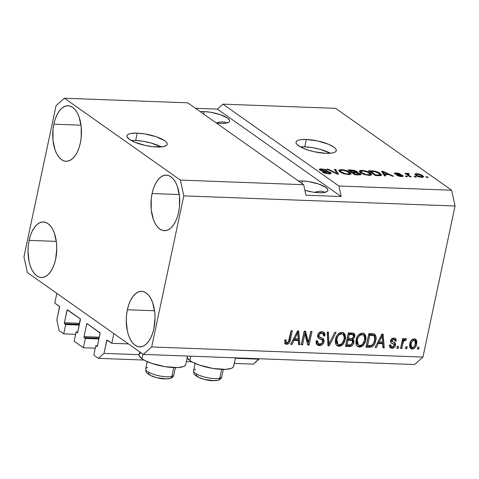 <?xml version="1.0" encoding="UTF-8"?>
<svg xmlns="http://www.w3.org/2000/svg" width="479" height="479" viewBox="0 0 479 479"><rect width="100%" height="100%" fill="white"/><g stroke="black" fill="none" stroke-linecap="round" stroke-linejoin="round"><path stroke-width="0.72" d="M54.792 303.051L56.851 293.364L113.84 333.6L111.781 343.287L106.937 340.126L103.985 353.376L98.411 358.346L93.788 355.089L95.764 345.79L97.009 346.598L97.405 346.054L100.039 333.031L87.238 323.726L86.675 324.223L84.041 336.623L99.291 337.192L84.041 336.623L84.13 337.509L85.352 338.437L83.376 347.736L95.261 348.179L83.376 347.736L74.137 341.216L76.113 331.917L77.358 332.725L77.754 332.181L80.298 318.9L67.258 309.883L64.39 322.744L79.64 323.313L64.39 322.744L64.479 323.636L65.701 324.564L63.725 333.857L59.109 330.6L56.821 320.074L59.54 306.662L54.792 303.051L56.851 293.364L113.84 333.6L111.781 343.287L128.438 343.904L111.781 343.287L107.26 340.096A0.826 0.425 92.1 0 0 107.128 340.048A0.826 0.425 92.1 0 0 106.703 340.593L103.985 353.376L139.018 354.682L103.985 353.376L98.411 358.346L144.017 360.052L98.411 358.346L93.788 355.089L95.764 345.79L97.447 345.85L95.764 345.79L96.848 346.551A0.826 0.425 92.1 0 0 96.98 346.598A0.826 0.425 92.1 0 0 97.405 346.054L100.039 333.659A0.826 0.425 92.1 0 0 99.812 332.606L87.238 323.726A0.826 0.425 92.1 0 0 87.1 323.678A0.826 0.425 92.1 0 0 86.675 324.223L84.041 336.623A0.826 0.425 92.1 0 0 84.268 337.671L85.352 338.437L98.919 338.94L85.352 338.437L83.376 347.736L74.137 341.216L76.113 331.917L77.796 331.977L76.113 331.917L77.197 332.677A0.826 0.425 92.1 0 0 77.329 332.725L77.329 332.725A0.826 0.425 92.1 0 0 77.754 332.181L80.388 319.786A0.826 0.425 92.1 0 0 80.161 318.733L67.587 309.853A0.826 0.425 92.1 0 0 67.449 309.805A0.826 0.425 92.1 0 0 67.024 310.35L64.39 322.744A0.826 0.425 92.1 0 0 64.623 323.798L65.701 324.564L79.269 325.067L65.701 324.564L63.725 333.857L75.61 334.306L63.725 333.857L59.109 330.6L56.821 320.074L59.54 307.29A0.826 0.425 92.1 0 0 59.312 306.243L54.792 303.051M79.418 324.349L64.623 323.798L79.418 324.349M68.359 310.398L67.024 310.35L68.359 310.398M99.069 338.228L84.268 337.671L99.069 338.228M88.01 324.277L86.675 324.223L88.01 324.277M253.409 364.136L234.273 363.423L253.409 364.136L258.989 359.166L235.363 358.28L258.989 359.166L259.079 358.735L253.409 364.136M191.923 361.843L186.361 361.633L191.923 361.843M108.032 340.641L106.703 340.593L108.032 340.641M135.671 140.497A20.585 5.622 12 0 0 131.318 140.575L135.671 140.497L137.233 133.138L135.671 140.497A20.585 5.622 12 0 1 161.237 146.933L151.005 142.993L143.155 141.281L135.671 140.497M156.884 147.011A20.585 5.622 -168 0 1 136.347 142.838A20.585 5.622 -168 0 1 126.923 135.797A20.585 5.622 -168 0 1 137.233 133.138L144.724 133.916L156.244 136.766L164.674 140.736L166.249 142.071L167.093 143.341L167.165 144.478L166.464 145.448L162.878 146.736L153.262 146.754L145.442 145.478L134.545 142.125L129.444 139.419L127.025 136.814L126.953 135.677L127.653 134.707L129.102 133.94L131.24 133.413L137.233 133.138A20.585 5.622 -168 0 1 157.771 137.311A20.585 5.622 -168 0 1 167.195 144.353A20.585 5.622 -168 0 1 156.884 147.011M304.764 146.814A20.585 5.622 12 0 0 300.411 146.891L304.764 146.814L306.326 139.455L304.764 146.814A20.585 5.622 12 0 1 330.33 153.25L320.098 149.31L312.254 147.592L304.764 146.814M325.977 153.328A20.585 5.622 -168 0 1 305.44 149.155A20.585 5.622 -168 0 1 296.016 142.113A20.585 5.622 -168 0 1 306.326 139.455L317.769 140.988L328.666 144.341L333.767 147.047L335.348 148.388L336.186 149.652L336.258 150.789L335.557 151.759L334.108 152.526L331.971 153.052L325.977 153.328L314.535 151.795L306.967 149.699L300.794 147.101L296.962 144.395L296.118 143.125L296.052 141.988L296.752 141.018L298.195 140.257L300.333 139.73L306.326 139.455A20.585 5.622 -168 0 1 326.864 143.628A20.585 5.622 -168 0 1 336.288 150.669A20.585 5.622 -168 0 1 325.977 153.328M204.186 111.583L203.653 114.074L204.186 111.583L210.55 112.242L220.346 114.667L227.507 118.038L229.567 120.253L229.627 121.217L229.028 122.043L225.98 123.139L220.891 123.372A17.495 4.778 -168 0 1 216.251 122.965L220.891 123.372A17.495 4.778 -168 0 0 229.651 121.115L229.651 121.115A17.495 4.778 -168 0 0 221.645 115.134A17.495 4.778 -168 0 0 204.186 111.583A17.495 4.778 -168 0 0 200.246 111.667L204.186 111.583M302.441 180.954L301.908 183.451L302.441 180.954L308.805 181.619L318.601 184.038L325.762 187.409L327.822 189.624L327.881 190.594L327.283 191.414L324.235 192.516L319.146 192.75A17.495 4.778 -168 0 1 304.878 190.271L312.781 192.085L319.146 192.75A17.495 4.778 -168 0 0 327.905 190.486L327.905 190.486A17.495 4.778 -168 0 0 319.9 184.505A17.495 4.778 -168 0 0 302.441 180.954A17.495 4.778 -168 0 0 298.501 181.044L302.441 180.954M53.834 124.157A27.788 14.352 92.1 0 1 68.132 105.751A27.788 14.352 92.1 0 1 80.358 142.886L81.191 137.605L81.214 126.779L79.089 116.984L77.311 112.948L75.137 109.703L72.652 107.374L69.958 106.051L67.156 105.781L64.348 106.578L61.647 108.41L59.157 111.206L56.971 114.864L55.169 119.235L53.834 124.157L53.001 129.438L52.977 140.263L55.103 150.065L56.887 154.1L59.055 157.34L61.54 159.675L64.234 160.998L67.036 161.267L69.844 160.471L72.545 158.633L75.035 155.837L77.227 152.184L79.023 147.807L80.358 142.886A27.788 14.352 92.1 0 1 66.06 161.291A27.788 14.352 92.1 0 1 53.834 124.157L81.023 125.175L53.834 124.157M152.088 193.528A27.788 14.352 92.1 0 1 166.387 175.122A27.788 14.352 92.1 0 1 178.613 212.263L179.445 206.982L179.469 196.156L177.344 186.355L175.559 182.319L173.392 179.074L170.907 176.745L168.213 175.422L165.411 175.152L162.603 175.949L159.902 177.781L157.411 180.583L155.226 184.235L153.424 188.606L152.088 193.528L151.256 198.809L151.232 209.634L153.358 219.436L155.142 223.471L157.31 226.717L159.794 229.046L162.489 230.369L165.291 230.638L168.099 229.842L170.799 228.01L173.29 225.208L175.476 221.555L177.278 217.185L178.613 212.263A27.788 14.352 92.1 0 1 164.315 230.668A27.788 14.352 92.1 0 1 152.088 193.528L179.278 194.546L152.088 193.528M127.384 309.751A27.788 14.352 92.1 0 1 141.682 291.346A27.788 14.352 92.1 0 1 153.915 328.48L155.028 317.757L154.765 312.374L152.639 302.572L150.861 298.537L148.688 295.292L146.209 292.962L143.514 291.639L140.706 291.37L137.898 292.166L135.198 294.004L132.707 296.8L130.522 300.453L128.725 304.83L127.384 309.751L126.552 315.032L126.264 320.469L127.336 330.983L128.659 335.653L130.438 339.689L132.611 342.934L135.09 345.263L137.784 346.586L140.587 346.856L143.395 346.06L146.095 344.227L148.592 341.431L150.777 337.773L152.573 333.402L153.915 328.48A27.788 14.352 92.1 0 1 139.611 346.886A27.788 14.352 92.1 0 1 127.384 309.751L154.573 310.763L127.384 309.751M29.129 240.374A27.788 14.352 92.1 0 1 43.433 221.969A27.788 14.352 92.1 0 1 55.66 259.109L56.773 248.385L56.51 243.003L54.384 233.201L52.606 229.166L50.433 225.92L47.954 223.591L45.26 222.268L42.451 221.999L39.643 222.795L36.943 224.627L34.452 227.429L32.267 231.082L30.47 235.452L29.129 240.374L28.297 245.655L28.01 251.098L29.081 261.612L30.405 266.282L32.183 270.318L34.356 273.563L36.835 275.892L39.529 277.215L42.332 277.485L45.14 276.688L47.84 274.856L50.337 272.054L52.522 268.402L54.319 264.031L55.66 259.109A27.788 14.352 92.1 0 1 41.356 277.509A27.788 14.352 92.1 0 1 29.129 240.374L56.318 241.392L29.129 240.374M139.629 351.808L139.042 354.574A23.878 6.52 12 0 0 141.964 358.771L142.946 354.149L141.964 358.771L144.58 360.358L151.741 363.375L165.105 366.68L177.559 367.579L183.223 366.651L184.9 365.764L185.714 364.639M187.067 357.544L189.876 360.561L190.804 356.184L189.876 360.561A23.878 6.52 12 0 0 215.538 368.836A23.878 6.52 12 0 0 233.662 366.291L235.458 357.855M324.732 192.253L322.75 191.408L324.732 192.253M320.134 191.205L322.75 191.408L320.134 191.205L316.984 191.66L320.134 191.205M314.541 192.348L316.984 191.66L314.541 192.348M226.477 122.881L224.495 122.037L226.477 122.881M221.879 121.834L224.495 122.037L221.879 121.834L218.729 122.283L221.879 121.834M216.286 122.971L218.729 122.283L216.286 122.971M303.668 184.69L187.726 102.829L64.431 98.225L180.367 180.086L303.668 184.69L180.367 180.086L183.792 195.869L151.681 346.952L422.939 357.083L455.05 206L183.792 195.869L455.05 206L451.625 190.217L335.683 108.356L222.957 104.147L338.892 186.008L451.625 190.217L338.892 186.008L341.18 196.528L305.949 195.21L303.668 184.69L187.726 102.829L64.431 98.225L180.367 180.086L183.792 195.869L151.681 346.952L143.317 354.412L27.375 272.551L23.95 256.768L56.061 105.685L64.431 98.225L56.061 105.685L23.95 256.768L27.375 272.551L143.317 354.412L414.569 364.543L143.317 354.412L151.681 346.952L422.939 357.083L414.569 364.543L422.939 357.083L455.05 206L451.625 190.217L335.683 108.356L222.957 104.147L338.892 186.008L341.18 196.528L217.376 109.116L222.957 104.147L217.376 109.116L195.474 108.302L217.376 109.116L341.18 196.528L305.949 195.21L303.668 184.69M321.11 170.129L320.99 170.668L321.11 170.129C320.535 169.608 320.948 169.38 322.349 169.44L327.349 170.464L321.505 168.871L321.379 169.458L321.505 168.871L319.271 169.356L319.81 170.069L329.402 172.56C330.019 173.111 329.582 173.356 328.091 173.296L327.983 173.811L328.091 173.296L323.529 172.051L323.403 172.662L323.529 172.051L322.337 172.069L328.786 173.859L331.211 173.35L330.666 172.59L330.408 173.799L330.666 172.59L331.193 173.392L330.139 173.835L325.151 173.296L322.337 172.069L328.091 173.296L329.552 173.164L329.241 172.452L322.086 171.021L319.367 169.668L319.445 169.123L320.84 168.859L325.564 169.602L327.349 170.464L322.349 169.44L320.834 169.668L321.313 170.261L328.187 171.578L330.666 172.59L327.121 171.362L322.205 170.632L320.81 169.728L320.637 170.524M335.677 169.458L338.671 174.17L337.348 174.122L326.786 169.129L328.103 169.177L337.138 173.578L334.348 169.41L335.677 169.458L334.348 169.41L337.138 173.578L328.103 169.177L326.786 169.129L337.348 174.122L338.671 174.17L335.677 169.458L335.36 170.949L335.677 169.458M351.017 173.991L349.802 172.29L349.574 173.374L349.802 172.29C347.898 170.883 345.09 169.991 341.389 169.614L341.27 170.201L341.389 169.614L338.755 170.332L340.12 171.985L343.724 173.697L348.443 174.596L342.114 173.087L339.533 171.536L338.761 170.308L339.892 169.674L341.97 169.644L346.305 170.566L350.113 172.518L350.999 173.476L350.909 174.14L348.443 174.596L351.059 173.853M371.512 174.751L370.297 173.057L370.069 174.14L370.297 173.057C368.393 171.65 365.591 170.758 361.89 170.38L361.765 170.967L361.89 170.38L359.25 171.099L360.615 172.751L364.22 174.464L368.938 175.362L362.609 173.847L360.028 172.302L359.256 171.069L360.388 170.44L362.465 170.41L366.8 171.332L370.608 173.284L371.494 174.242L371.411 174.901L368.938 175.362L371.554 174.619M384.817 174.518L385.793 175.931L384.457 175.877L381.518 171.171L382.769 171.219L393.588 176.218L392.259 176.17L389.122 174.679L384.817 174.518L389.122 174.679L392.259 176.17L393.588 176.218L382.769 171.219L381.518 171.171L384.457 175.877L385.793 175.931L384.817 174.518L384.523 175.883L384.817 174.518M427.19 176.817L428.172 177.511L426.891 177.464L425.909 176.769L427.19 176.817L425.909 176.769L426.891 177.464L428.172 177.511L427.19 176.817L427.052 177.469L427.19 176.817M422.58 175.595L423.586 176.541L423.508 177.062L419.999 177.116L416.796 176.015L414.724 174.17L415.844 173.679L418.353 173.889L422.58 175.595C421.245 174.584 419.251 173.943 416.598 173.673L414.724 174.176L415.748 175.374C417.077 176.404 419.089 177.056 421.777 177.332L423.652 176.841L422.58 175.595L422.209 177.338L422.58 175.595M415.341 176.374L416.323 177.068L415.042 177.02L414.06 176.326L415.341 176.374L414.06 176.326L415.042 177.02L416.323 177.068L415.341 176.374L415.203 177.026L415.341 176.374M407.815 174.332L407.629 175.212L407.815 174.332L409.335 174.063L409.102 173.572L409.006 174.015L409.102 173.572L407.623 173.338L407.276 174.967L407.623 173.338L406.839 174.655L407 173.913L406.198 173.344L406.042 174.093L406.198 173.344L404.917 173.296L409.922 176.829L411.204 176.877L408.611 175.045L408.449 175.793L408.611 175.045L411.204 176.877L409.922 176.829L404.917 173.296L406.198 173.344L407 173.913L407.354 173.344L409.102 173.572L409.335 174.063L407.761 174.122L408.611 175.045L407.749 174.146L407.539 175.146M406.533 176.044L407.521 176.739L406.24 176.691L405.252 175.997L406.533 176.044L405.252 175.997L406.24 176.691L407.521 176.739L406.533 176.044L406.396 176.697L406.533 176.044M395.905 173.787L395.792 174.326L395.905 173.787L396.899 173.416L400.492 174.027L396.139 172.913L396.031 173.446L396.139 172.913L394.325 173.278L394.726 173.811L401.636 175.583L400.654 176.523L400.749 176.068L397.905 175.308L397.792 175.841L397.905 175.308L396.714 175.32L401.378 176.571L403.264 176.176L402.791 175.548L402.582 176.529L402.791 175.548L403.252 176.218L400.127 176.464L396.714 175.32L401.785 175.943L401.007 175.29L396.822 174.613L394.588 173.709L394.343 173.23L395.151 172.925L398.528 173.242L400.492 174.027L396.899 173.416L395.822 173.518L396.055 173.877L400.917 174.745L402.791 175.548L395.762 173.59L395.618 174.266M380.182 173.398L381.464 174.59L381.224 175.5L375.332 175.542L368.453 170.686L375.015 171.159L380.182 173.398C378.919 172.368 376.865 171.56 374.021 170.973L368.453 170.686L375.332 175.542L378.967 175.673L381.595 175.122L380.182 173.398L379.985 174.332L380.182 173.398M356.957 172.374L356.891 171.41L356.61 172.739L356.891 171.41L351.784 170.063L351.67 170.596L351.784 170.063L347.958 169.919L354.837 174.775L358.633 174.913L360.998 174.488L360.346 173.632L360.07 174.901L360.346 173.632L361.004 174.452L360.304 174.877L354.837 174.775L347.958 169.919L353.885 170.279L356.699 171.278L357.376 171.979L356.957 172.374L360.346 173.632L356.957 172.374L357.37 172.063M304.86 333.983L302.566 344.778L301.285 344.73L304.165 331.169L305.53 331.223L308.434 342.222L310.733 331.414L312.015 331.462L309.129 345.024L307.757 344.97L304.86 333.983L307.757 344.97L309.129 345.024L312.015 331.462L310.733 331.414L308.434 342.222L305.53 331.223L304.165 331.169L301.285 344.73L302.566 344.778L301.423 344.078L302.566 344.778L304.86 333.983L303.878 333.288L304.86 333.983M322.493 338.306L323.044 341.084L324.026 341.778L322.271 344.664L320.433 345.503L318.493 345.485L317.206 344.904L316.224 343.473L316.152 340.85L317.469 340.719L317.679 342.808L319.188 343.928L321.307 343.688L322.583 342.275L322.439 340.21L318.535 338.276L317.607 336.647L318.224 333.761L320.619 331.827L323.445 331.965L324.804 333.36L324.96 335.851L323.642 335.983L323.373 334.007L321.738 333.246L319.996 333.689L318.882 335.689L319.415 337.072L323.499 339.024L324.085 340.264L324.026 341.778C324.331 340.258 323.93 339.15 322.81 338.467L319.05 336.713L318.942 335.324C319.421 333.863 320.355 333.168 321.738 333.246L322.984 333.606L323.642 335.983L324.96 335.851L323.912 332.228L322.032 331.66C319.816 331.672 318.361 332.863 317.667 335.24L318.625 338.342L322.151 339.946L322.732 341.772C322.223 343.323 321.229 344.072 319.75 344L318.349 343.563L317.469 340.719L316.152 340.85L317.308 344.982L319.301 345.581L316.864 344.587M336.084 332.36L329.318 345.778L327.995 345.73L327.187 332.031L328.504 332.079L328.923 344.167L334.749 332.312L336.084 332.36L334.749 332.312L328.923 344.167L328.504 332.079L327.187 332.031L327.995 345.73L329.318 345.778L327.953 345.072L329.318 345.778L336.084 332.36M338.958 346.317L337.006 345.688L336.007 344.527L335.336 342.395L335.516 339.354L336.851 335.689L338.881 333.39L341.347 332.414L343.934 333.091L345.191 334.821L345.575 337.713L344.76 341.473L343.024 344.377L341.12 345.862L338.958 346.317L343.024 344.377L345.317 339.557L343.838 333.019L341.922 332.402C338.36 333.001 336.222 335.318 335.516 339.354L335.773 344.054L337.036 345.712L338.958 346.317L337.976 345.622L338.958 346.317M359.454 347.077L357.502 346.455L356.502 345.293L355.831 343.162L356.011 340.12L357.346 336.456L359.382 334.156L361.843 333.18L364.429 333.857L365.687 335.587L366.07 338.479L365.255 342.234L363.525 345.143L361.615 346.628L359.454 347.077L363.525 345.143L365.812 340.318L364.333 333.785L362.417 333.168C358.855 333.767 356.717 336.084 356.011 340.12L356.268 344.814L357.532 346.479L359.454 347.077L358.472 346.389L359.454 347.077M407.222 346.736L406.809 348.67L405.527 348.622L405.941 346.688L407.222 346.736L405.941 346.688L405.527 348.622L406.809 348.67L405.665 347.97L406.809 348.67L407.222 346.736M416.688 343.97L415.521 347.047L413.808 348.664L411.353 348.91L409.779 347.275L409.623 344.706L410.305 342.042L411.233 340.395L412.653 339.21L414.503 338.851L416.035 339.575L416.85 341.359L416.688 343.97L415.67 339.264L414.305 338.833C411.76 339.258 410.252 340.916 409.779 343.814L410.754 348.61L412.138 349.047L410.311 348.197L412.138 349.047C414.712 348.604 416.227 346.91 416.688 343.97L415.7 343.275L416.688 343.97M287.729 342.898L289.382 339.24L290.364 339.934L289.382 339.24L291.196 330.69L289.382 339.24C289.082 341.808 287.831 343.287 285.634 343.665L286.616 344.359L285.586 344.108L284.891 343.329L284.849 340.036L286.173 339.904L286.047 341.916L286.616 342.695L287.442 342.724L288.382 342.018L291.034 330.684L292.316 330.732L289.711 342.09L288.711 343.587L286.616 344.359C288.813 343.982 290.064 342.503 290.364 339.934L292.316 330.732L291.034 330.684L288.502 341.802L287.011 342.778L286.46 342.605L285.478 341.916L285.071 340.012M378.374 343.527L376.44 347.538L375.105 347.485L381.925 334.073L383.17 334.12L384.23 347.826L382.901 347.778L382.685 343.688L378.374 343.527L382.685 343.688L382.901 347.778L384.23 347.826L383.17 334.12L381.925 334.073L375.105 347.485L376.44 347.538L375.434 346.844L376.44 347.538L378.374 343.527L377.452 342.874L378.374 343.527M394.391 342.491L394.618 344.533L395.6 345.221L394.941 346.784L393.69 347.91L392.187 348.293L390.535 347.934L389.72 346.952L389.487 345.64L389.511 345.006L390.828 344.88L391.074 346.323L392.277 346.886L394.001 346.066L394.163 344.515L391.139 342.946L390.499 341.407L391.391 339.126L393.463 338.09L395.049 338.276L395.888 338.863L396.337 341L395.013 341.132L394.792 339.928L393.481 339.485L392.163 340.066L391.9 341.102L395.265 343.048L395.6 345.221L395.073 342.868L392.127 341.467L391.894 340.629L393.756 339.485L394.576 339.725L395.013 341.132L396.337 341L395.534 338.539L394.013 338.078C392.277 338.036 391.133 338.94 390.571 340.785L391.319 343.084L394.163 344.515L394.265 345.419L392.277 346.886L391.367 346.616L390.828 344.88L389.511 345.006L390.415 347.856L391.894 348.293L389.996 347.443M398.576 346.413L398.163 348.347L396.881 348.299L397.295 346.365L398.576 346.413L397.295 346.365L396.881 348.299L398.163 348.347L397.019 347.646L398.163 348.347L398.576 346.413M403.174 339.892L401.947 342.677L402.929 343.371L401.845 348.484L400.564 348.437L402.659 338.575L403.941 338.623L403.605 340.198L405.192 338.533L406.587 339.078L405.809 340.467L404.809 340.27L403.887 340.868L402.929 343.371L403.587 341.365L404.977 340.258L405.809 340.467L406.587 339.078L406.252 338.773M419.071 347.173L418.658 349.113L417.377 349.065L417.79 347.131L419.071 347.173L417.79 347.131L417.377 349.065L418.658 349.113L417.514 348.413L418.658 349.113L419.071 347.173M375.758 340.605L374.488 344.185L372.339 346.658L370.171 347.281L365.974 347.143L368.86 333.588L373.315 333.797L374.931 334.492L375.991 336.821L375.758 340.605C376.572 337.725 376.069 335.539 374.243 334.043L368.86 333.588L365.974 347.143L369.614 347.281L368.626 346.586L366.118 346.497L368.626 346.586L369.614 347.281C373.075 346.85 375.129 344.623 375.758 340.605L374.776 339.91L375.758 340.605M353.855 342.683L352.819 345.012L351.538 346.125L349.646 346.527L345.479 346.383L348.365 332.821L353.442 333.168L354.424 333.893L354.897 335.096L354.586 337.33L352.861 339.288L353.891 340.701L353.855 342.683L352.861 339.288L354.843 336.498L353.963 333.432L348.365 332.821L345.479 346.383L349.275 346.521L348.293 345.826L345.616 345.73L348.293 345.826L349.275 346.521C351.664 346.586 353.191 345.311 353.855 342.683L352.867 341.988L353.855 342.683M293.986 340.377L292.052 344.383L290.717 344.335L297.537 330.923L298.788 330.971L299.842 344.676L298.513 344.629L298.297 340.539L293.986 340.377L298.297 340.539L298.513 344.629L299.842 344.676L298.788 330.971L297.537 330.923L290.717 344.335L292.052 344.383L291.046 343.688L292.052 344.383L293.986 340.377L293.064 339.725L293.986 340.377M187.175 357.795A23.878 6.52 12 0 0 189.876 360.561L192.492 362.148L199.647 365.16L213.017 368.471L225.471 369.369L231.135 368.441L232.812 367.555L233.626 366.429M140.892 352.7L139.078 354.43L139.155 355.753L141.964 358.771A23.878 6.52 12 0 0 167.626 367.052A23.878 6.52 12 0 0 185.75 364.501L187.546 356.065M287.011 342.778C285.981 342.323 285.7 341.365 286.173 339.904L284.849 340.036L284.891 343.329L285.436 344.012L286.616 344.359L285.023 343.575M284.598 343.413L287.089 343.347M285.466 341.904L285.113 339.665M382.242 334.085L383.248 347.131L384.23 347.826L382.865 347.119L383.248 347.131L382.242 334.085M381.697 342.994L382.685 343.688L381.697 342.994L377.47 342.838L381.697 342.994M375.901 345.922L375.452 346.844L375.901 345.922M379.129 341.958L381.128 338.054L380.224 337.414L381.128 338.054L382.248 335.51L381.476 334.959L382.248 335.51L382.595 342.09L379.129 341.958L378.236 341.323L379.129 341.958L382.595 342.09L382.248 335.51L379.129 341.958M389.864 345.036L391.367 346.616M390.672 342.593L394.163 344.515M393.067 343.712L390.936 342.73M394.971 338.246L395.349 340.312L396.337 341L394.983 340.347L395.379 339.719L394.906 338.168M394.576 339.725L392.774 338.791L393.756 339.485L392.774 338.791L391.259 339.282M391.014 339.629L391.894 340.629L390.912 339.94L391.139 340.773L392.127 341.467L391.008 340.611L391.181 339.371L392.499 338.797L393.804 339.234M391.211 340.826L392.127 341.467M393.744 346.371L390.912 347.598L391.894 348.293C393.786 348.287 395.025 347.263 395.6 345.221L394.618 344.533L394.145 345.802L394.666 343.162M389.798 347.365L392.115 347.455M392.702 347.215L393.271 346.838M394.708 343.928L394.283 342.353M395.379 339.719L395.337 339.144M391.295 346.191L390.092 345.628M397.45 346.371L397.181 347.652L397.45 346.371M406.587 339.078L405.491 338.503L403.605 340.198L402.623 339.503L402.821 338.581L402.623 339.503L403.605 340.198L403.941 338.623L402.659 338.575L400.564 348.437L401.845 348.484L400.701 347.784L401.845 348.484L402.929 343.371L401.947 342.677L400.863 347.79L402.396 341.168L402.605 340.677L403.587 341.365L402.605 340.677L403.282 339.809M405.533 338.509L404.827 339.773L405.809 340.467L403.995 339.569L404.977 340.258L404.007 339.575L404.827 339.773L405.533 338.509M402.396 341.168L402.605 340.677M417.951 347.131L417.676 348.419L417.951 347.131M415.149 338.994L415.7 343.275C415.245 346.221 413.73 347.91 411.156 348.353L412.826 347.97L414.257 346.748L415.856 342.383M415.868 340.677L415.054 338.881M410.509 346.545L409.898 344.395L410.982 340.803L412.425 339.623L413.97 339.946M414.784 340.497L415.383 344.018L415.275 341.078L412.994 339.545L413.976 340.24L411.97 341.497L411.06 343.856C411.323 341.892 412.293 340.689 413.976 340.24L412.994 339.545C411.311 339.994 410.341 341.198 410.078 343.162L411.06 343.856L410.078 343.162L410.677 346.688L411.659 347.383L411.06 343.856L410.964 346.275L411.491 347.239L412.467 347.64L411.659 347.383M415.383 344.018C415.119 345.976 414.149 347.185 412.467 347.64L414.479 346.377L415.383 344.018M406.102 346.694L405.827 347.976L406.102 346.694M374.686 334.294L374.243 334.043M374.135 334.001L374.776 339.91C374.141 343.934 372.093 346.155 368.626 346.586L371.644 345.778L373.8 342.916L375.063 337.994L374.458 334.45M372.896 335.102L373.656 335.635L372.668 334.941L370.986 334.605L371.967 335.3L370.986 334.605L368.818 334.528L369.8 335.222L373.656 335.635C374.817 336.863 375.093 338.497 374.482 340.533L373.291 343.832C372.405 345.245 371.237 345.868 369.794 345.688L367.597 345.61L366.615 344.916L367.597 345.61L369.8 335.222L368.818 334.528L366.615 344.916L368.818 334.528L372.794 335.025M373.656 335.635L369.8 335.222L367.597 345.61L371.506 345.479L373.5 343.437L374.482 340.533L374.734 337.791L374.279 336.27L372.8 335.031M363.83 333.492L364.83 339.629L365.812 340.318L364.83 339.629L362.537 344.449L363.525 345.143L362.537 344.449L358.472 346.389L357.077 346.077M357.424 346.215L359.011 346.377L360.633 345.934L363.375 343.353M363.866 342.479L364.95 339.012L364.974 335.833M363.92 333.594L363.447 333.162M356.376 343L356.22 339.952L357.568 336.15L359.765 334.282L362.046 334.258M358.005 344.658L356.729 343.659M363.477 335.204L364.657 337.144L363.789 335.462L361.106 334.061L362.094 334.755L360.31 335.168L359.13 336.096L358.07 337.713L357.286 340.192C357.753 337.054 359.358 335.24 362.094 334.755L361.106 334.061C358.376 334.546 356.771 336.36 356.304 339.497L357.286 340.192L356.304 339.497L357.418 344.365L358.4 345.06L357.286 340.192L357.358 343.694L358.292 344.982L359.783 345.497L358.4 345.06M364.657 337.144L364.543 340.234C364.04 343.269 362.453 345.024 359.783 345.497L361.519 345.078L363.627 342.868L364.621 339.839L364.657 337.144M353.412 333.162L353.861 335.803L354.843 336.498L353.861 335.803L353.436 336.982L351.993 338.509L348.443 338.503L349.305 334.456L348.323 333.761L351.766 334.007L352.574 334.989M352.065 338.485L352.861 339.288L351.879 338.599L352.867 341.988C352.209 344.617 350.682 345.898 348.293 345.826L350.185 345.593L351.257 344.946M351.837 344.317L352.31 343.575M352.646 342.796L352.903 340.006L352.239 338.845M351.879 338.599L352.245 338.366M353.173 337.42L353.951 335.084M353.915 334.414L353.239 332.965M352.023 340.533L351.041 339.839L349.49 339.485L350.472 340.18L349.49 339.485L347.125 339.395L348.107 340.09L352.023 340.533L352.568 342.641L350.915 344.814L347.095 344.844L346.113 344.15L347.095 344.844L348.107 340.09L347.125 339.395L346.113 344.15L347.125 339.395L350.67 339.653M347.461 337.809L348.323 333.761L347.461 337.809L348.443 338.503L347.461 337.809M353.083 334.863L353.514 336.677L353.137 334.899L351.4 334.534L353.083 334.863L352.101 334.168L350.418 333.839L351.4 334.534L349.305 334.456L351.4 334.534L350.418 333.839L348.323 333.761L349.305 334.456L348.443 338.503L351.993 338.509L353.436 336.976M343.335 332.731L344.335 338.863L345.317 339.557L344.335 338.863L342.042 343.683L343.024 344.377L342.042 343.683L337.976 345.622L336.581 345.317M336.929 345.449L338.515 345.61L340.138 345.167L342.88 342.587M343.371 341.719L344.539 337.629M344.593 337.03L344.473 335.066M343.425 332.827L342.952 332.396M335.881 342.24L335.725 339.186L337.066 335.384L339.27 333.516L341.551 333.498M337.503 343.892L336.228 342.892M342.982 334.438L344.161 336.384L343.293 334.695L340.611 333.294L341.593 333.989L339.815 334.408L338.635 335.33L337.575 336.947L336.791 339.425C337.258 336.288 338.863 334.48 341.593 333.989L340.611 333.294C337.875 333.785 336.276 335.593 335.809 338.731L336.791 339.425L335.809 338.731L336.923 343.599L337.905 344.293L336.791 339.425L336.863 342.928L337.797 344.215L339.282 344.73L337.905 344.293M344.161 336.384L344.048 339.467C343.539 342.503 341.952 344.257 339.282 344.73L341.018 344.317L343.132 342.102L344.12 339.072L344.161 336.384M327.546 332.043L327.899 341.317L328.881 342.006L327.899 341.317L327.941 343.473L328.923 344.167L327.941 343.473L327.546 332.043M334.773 332.312L333.246 335.342L334.773 332.312M328.834 344.102L328.337 345.084L328.834 344.102M316.433 340.82L317.367 342.868L318.349 343.563M322.151 339.946L318.218 337.976M323.846 332.713L323.367 331.929L323.978 335.156L324.96 335.851L323.696 335.186L324.079 334.33M322.984 333.606L320.756 332.552C319.367 332.474 318.439 333.168 317.96 334.629L318.942 335.324L317.96 334.629L318.068 336.019L319.044 336.707M319.301 345.581C321.678 345.593 323.253 344.323 324.026 341.778L323.044 341.084C322.271 343.635 320.696 344.898 318.319 344.886L319.301 345.581M316.757 344.539L319.834 344.718L321.289 343.97L322.427 342.653M322.798 341.898L323.103 339.569L322.193 338.024M318.068 336.019L317.9 335.001M317.96 334.629L318.637 333.318L319.876 332.624L322.127 333.013M322.391 333.312L322.595 333.743M318.08 337.905L320.631 338.958M321.457 339.515L321.714 339.958M317.679 343.054L316.697 342.114L316.433 340.659M304.722 331.193L307.452 341.533L308.434 342.222L307.452 341.533L304.722 331.193M310.895 331.42L308.147 344.329L309.129 345.024L307.584 344.305L308.147 344.329L310.895 331.42M303.878 333.288L301.584 344.084L303.878 333.288M297.854 330.935L298.86 343.982L299.842 344.676L298.477 343.97L298.86 343.982L297.854 330.935M297.315 339.845L298.297 340.539L297.315 339.845L293.082 339.683L297.315 339.845M291.513 342.766L291.07 343.688L291.513 342.766M294.747 338.809L296.746 334.905L295.836 334.264L296.746 334.905L297.86 332.36L297.088 331.809L297.86 332.36L298.207 338.934L294.747 338.809L293.849 338.174L294.747 338.809L298.207 338.934L297.86 332.36L294.747 338.809M350.472 340.18L348.107 340.09L347.095 344.844L350.598 344.892L352.023 343.964L352.616 342.377L352.49 341.114L351.867 340.437L350.472 340.18M416.473 174.26L416.598 173.673L416.473 174.26M417.023 175.422L416.221 174.5L417.281 174.176L421.346 175.583L422.155 176.5L421.095 176.829L421.005 177.278L421.095 176.829L417.023 175.422L416.886 176.062L417.023 175.422L419.855 176.661L422.113 176.589L421.017 175.362L418.52 174.35L416.443 174.278L416.221 174.584L417.023 175.422M406.946 173.566L407 173.913M401.636 175.583L401.683 176.577M396.63 174.566L396.726 174.099L396.63 174.566M398.342 174.865L398.45 174.356L398.342 174.865M382.458 172.674L382.769 171.219L382.458 172.674M384.433 173.967L383.589 172.596L383.29 174.009L383.589 172.596L382.865 171.698L382.607 172.907L382.865 171.698L387.894 174.099L387.78 174.631L387.894 174.099L384.433 173.967L384.134 175.362L384.433 173.967L387.894 174.099L382.865 171.698L384.433 173.967M371.818 171.344L371.932 170.811L371.818 171.344M373.919 171.452L374.021 170.973L373.919 171.452M380.344 175.769L379.769 175.332M380.081 174.506L378.524 173.093L375.985 171.889L370.542 171.296L375.811 175.021L370.542 171.296L370.381 172.045L370.542 171.296L374.584 171.542L378.889 173.338L380.081 174.506C380.23 175.003 379.536 175.2 378.009 175.098L377.895 175.637L378.009 175.098L375.811 175.021L375.698 175.553L375.811 175.021L380.116 174.751L379.919 175.685M360.094 172.356L360.555 172.32M369.908 175.009L370.321 175.32M370.477 175.452L369.89 174.991M360.926 172.308L359.98 172.374M361.477 172.889L361.867 172.877M361.908 172.805L360.735 171.458L362.705 170.943L366.908 171.877L368.998 172.991L370.063 174.26L368.123 174.793L368.016 175.296L368.123 174.793C365.381 174.512 363.31 173.847 361.908 172.805L361.771 173.446L361.908 172.805L366.309 174.572L368.914 174.781L370.063 174.26L368.082 172.428L363.747 171.039L360.879 171.243L361.076 172.123L361.908 172.805M355.723 171.44L353.568 170.704L350.041 170.53L352.095 171.985L350.041 170.53L349.886 171.278L350.041 170.53L355.723 171.44L355.43 172.644L355.556 172.069L354.358 172.069L354.244 172.602L354.358 172.069L352.095 171.985L351.939 172.727L352.095 171.985L355.556 172.069L356.065 171.847L355.723 171.44L355.556 172.069M355.316 174.254L352.903 172.554L352.742 173.296L352.903 172.554L355.262 172.638L359.07 173.584L358.885 174.925L359.011 174.332L357.855 174.35L357.741 174.883L357.855 174.35L355.316 174.254L355.202 174.787L355.316 174.254L359.484 174.051L357.364 172.877L352.903 172.554L355.316 174.254M359.304 174.931L359.478 174.099L359.011 174.332M339.599 171.59L340.06 171.554M340.431 171.542L339.479 171.608M340.982 172.129L341.371 172.111M341.413 172.039L340.24 170.698L342.204 170.183L346.413 171.111L348.502 172.23L349.568 173.494L347.628 174.027L347.52 174.53L347.628 174.027C344.88 173.745 342.808 173.081 341.413 172.039L341.276 172.685L341.413 172.039L345.814 173.805L348.419 174.015L349.568 173.494L347.586 171.662L343.245 170.273L340.383 170.476L340.581 171.356L341.413 172.039M327.989 169.698L328.103 169.177L327.989 169.698M335.468 173.23L335.557 172.793L335.468 173.23M337.054 173.979L337.138 173.578L337.054 173.979M329.402 172.56L329.726 172.985M322.122 171.027L322.205 170.632L322.122 171.027M324.534 171.458L324.624 171.033L324.534 171.458M327.031 171.793L327.121 171.362L327.031 171.793M173.835 374.374A14.412 3.934 -168 0 1 171.883 376.368L173.751 367.585L171.883 376.368A14.412 3.934 12 0 0 173.853 374.931C173.428 376.692 172.147 377.889 170.003 378.524C164.249 379.53 157.854 378.584 150.825 375.674C147.436 373.662 145.856 372.387 146.089 371.848L145.664 368.938A14.412 3.934 12 0 0 155.615 374.961A14.412 3.934 12 0 0 171.883 376.368A3.293 2.808 74.3 0 1 170.033 378.518A3.293 2.808 -105.7 0 0 171.883 376.368A14.412 3.934 -168 0 1 156.549 375.213A14.412 3.934 -168 0 1 145.688 369.495A14.412 3.934 -168 0 1 147.64 367.495M148.328 372.47L148.544 373.722L150.364 375.171M151.801 375.901L155.447 377.236M157.519 377.787L165.602 378.793M167.183 378.691L168.452 378.452M221.747 376.159A14.412 3.934 -168 0 1 219.795 378.159L221.657 369.369L219.795 378.159A14.412 3.934 12 0 0 221.765 376.716C221.34 378.476 220.053 379.679 217.909 380.314C212.155 381.32 205.766 380.368 198.731 377.464C195.348 375.446 193.767 374.171 194.001 373.638L193.576 370.728A14.412 3.934 12 0 0 203.521 376.745A14.412 3.934 12 0 0 219.795 378.159A3.293 2.808 74.3 0 1 217.939 380.308A3.293 2.808 -105.7 0 0 219.795 378.159A14.412 3.934 -168 0 1 204.461 377.003A14.412 3.934 -168 0 1 193.6 371.285A14.412 3.934 -168 0 1 195.552 369.285M196.234 374.261L196.45 375.506L198.276 376.955M199.713 377.691L203.359 379.027M205.431 379.578L213.514 380.583M215.095 380.482L216.364 380.242M416.221 174.5L416 175.548M422.155 176.5L421.975 177.338M360.735 171.464L360.483 172.656M370.063 174.26L369.83 175.362M356.065 171.853L355.891 172.674M340.24 170.698L339.988 171.889M349.568 173.494L349.335 174.596M329.72 172.997L329.534 173.871M145.664 368.938L147.221 361.627M173.853 374.931L175.41 367.621M193.576 370.728L195.133 363.417M221.765 376.716L223.322 369.411"/></g></svg>
